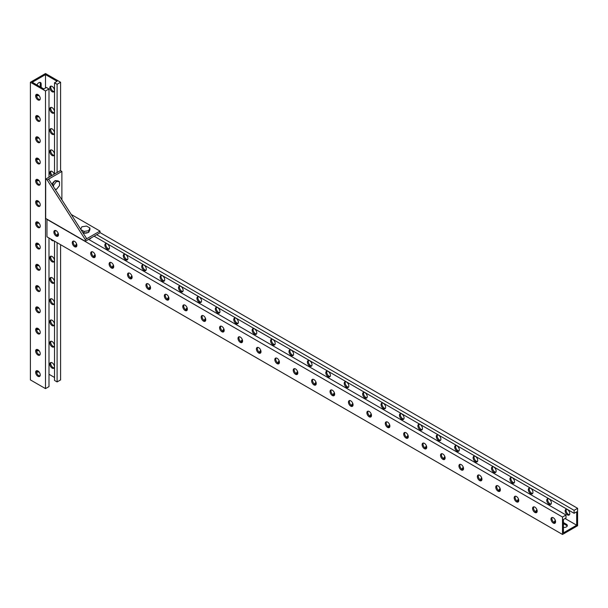 <?xml version="1.0" encoding="UTF-8"?>
<svg xmlns="http://www.w3.org/2000/svg" width="608" height="608" viewBox="0 0 608 608"><rect width="100%" height="100%" fill="white"/><g stroke="black" fill="none" stroke-linecap="round" stroke-linejoin="round"><path stroke-width="0.91" d="M57.099 242.668L57.099 381.923L60.595 379.901L60.595 244.682M60.595 82.255L45.501 73.538L30.4 82.255L45.501 90.972L48.997 88.958L46.421 87.468L43.844 88.958L32.239 82.255L45.501 74.602L57.099 81.297L54.522 82.787L57.099 84.276L60.595 82.255L60.595 170.704M57.099 84.276L57.099 172.505M54.15 346.621A3.253 1.877 60 0 1 53.048 346.309A3.253 1.877 60 0 1 51.026 341.217M54.15 325.364A3.253 1.877 60 0 1 53.048 325.052A3.253 1.877 60 0 1 51.026 319.952M54.15 304.099A3.253 1.877 60 0 1 53.048 303.787A3.253 1.877 60 0 1 51.026 298.695M54.15 282.842A3.253 1.877 60 0 1 53.048 282.53A3.253 1.877 60 0 1 51.026 277.43M54.15 261.584A3.253 1.877 60 0 1 53.048 261.273A3.253 1.877 60 0 1 51.026 256.173M52.068 175.408A3.253 1.877 60 0 1 51.026 171.129M54.15 155.283A3.253 1.877 60 0 1 53.048 154.964A3.253 1.877 60 0 1 51.026 149.872M54.15 134.018A3.253 1.877 60 0 1 53.048 133.707A3.253 1.877 60 0 1 51.026 128.615M54.15 112.761A3.253 1.877 60 0 1 53.048 112.45A3.253 1.877 60 0 1 51.026 107.35M54.15 91.496A3.253 1.877 60 0 1 53.048 91.185A3.253 1.877 60 0 1 51.026 86.093M54.15 367.886A3.253 1.877 60 0 1 53.048 367.574A3.253 1.877 60 0 1 51.026 362.474M38.198 349.874A3.253 1.877 -60 0 1 36.845 350.345M38.198 328.609A3.253 1.877 -60 0 1 36.845 329.08M38.198 307.352A3.253 1.877 -60 0 1 36.845 307.823M38.198 286.087A3.253 1.877 -60 0 1 36.845 286.558M38.198 264.83A3.253 1.877 -60 0 1 36.845 265.301M38.198 243.572A3.253 1.877 -60 0 1 36.845 244.044M38.198 222.308A3.253 1.877 -60 0 1 36.845 222.779M38.198 201.05A3.253 1.877 -60 0 1 36.845 201.522M38.198 179.786A3.253 1.877 -60 0 1 36.845 180.257M38.198 158.528A3.253 1.877 -60 0 1 36.845 159M38.198 137.271A3.253 1.877 -60 0 1 36.845 137.742M38.198 116.006A3.253 1.877 -60 0 1 36.845 116.478M38.198 94.749A3.253 1.877 -60 0 1 36.845 95.22M39.968 82.369A3.253 1.877 -60 0 1 40.25 83.478L40.25 86.883M38.198 371.131A3.253 1.877 -60 0 1 36.845 371.602M30.4 82.255L30.4 379.901L45.501 388.618L48.997 386.597L48.997 237.986M37.947 355.026A3.253 1.877 -120 0 0 39.573 355.186A3.253 1.877 -120 0 0 39.573 351.432A3.253 1.877 -120 0 0 36.32 349.547A3.253 1.877 -120 0 0 35.819 352.161A3.253 1.877 -120 0 0 37.947 355.026M37.947 333.769A3.253 1.877 -120 0 0 39.573 333.929A3.253 1.877 -120 0 0 39.573 330.167A3.253 1.877 -120 0 0 36.32 328.29A3.253 1.877 -120 0 0 35.819 330.896A3.253 1.877 -120 0 0 37.947 333.769M37.947 312.504A3.253 1.877 -120 0 0 39.573 312.664A3.253 1.877 -120 0 0 39.573 308.91A3.253 1.877 -120 0 0 36.32 307.032A3.253 1.877 -120 0 0 35.819 309.639A3.253 1.877 -120 0 0 37.947 312.504M37.947 291.247A3.253 1.877 -120 0 0 39.573 291.407A3.253 1.877 -120 0 0 39.573 287.652A3.253 1.877 -120 0 0 36.32 285.768A3.253 1.877 -120 0 0 35.819 288.374A3.253 1.877 -120 0 0 37.947 291.247M37.947 269.982A3.253 1.877 -120 0 0 39.573 270.15A3.253 1.877 -120 0 0 39.573 266.388A3.253 1.877 -120 0 0 36.32 264.51A3.253 1.877 -120 0 0 35.819 267.117A3.253 1.877 -120 0 0 37.947 269.982M37.947 248.725A3.253 1.877 -120 0 0 39.573 248.885A3.253 1.877 -120 0 0 39.573 245.13A3.253 1.877 -120 0 0 36.32 243.246A3.253 1.877 -120 0 0 35.819 245.86A3.253 1.877 -120 0 0 37.947 248.725M37.947 227.468A3.253 1.877 -120 0 0 39.573 227.628A3.253 1.877 -120 0 0 39.573 223.866A3.253 1.877 -120 0 0 36.32 221.988A3.253 1.877 -120 0 0 35.819 224.595A3.253 1.877 -120 0 0 37.947 227.468M37.947 206.203A3.253 1.877 -120 0 0 39.573 206.363A3.253 1.877 -120 0 0 39.573 202.608A3.253 1.877 -120 0 0 36.32 200.731A3.253 1.877 -120 0 0 35.819 203.338A3.253 1.877 -120 0 0 37.947 206.203M37.947 184.946A3.253 1.877 -120 0 0 39.573 185.106A3.253 1.877 -120 0 0 39.573 181.351A3.253 1.877 -120 0 0 36.32 179.466A3.253 1.877 -120 0 0 35.819 182.073A3.253 1.877 -120 0 0 37.947 184.946M37.947 163.681A3.253 1.877 -120 0 0 39.573 163.848A3.253 1.877 -120 0 0 39.573 160.086A3.253 1.877 -120 0 0 36.32 158.209A3.253 1.877 -120 0 0 35.819 160.816A3.253 1.877 -120 0 0 37.947 163.681M37.947 142.424A3.253 1.877 -120 0 0 39.573 142.584A3.253 1.877 -120 0 0 39.573 138.829A3.253 1.877 -120 0 0 36.32 136.944A3.253 1.877 -120 0 0 35.819 139.559A3.253 1.877 -120 0 0 37.947 142.424M37.947 121.167A3.253 1.877 -120 0 0 39.573 121.326A3.253 1.877 -120 0 0 39.573 117.564A3.253 1.877 -120 0 0 36.32 115.687A3.253 1.877 -120 0 0 35.819 118.294A3.253 1.877 -120 0 0 37.947 121.167M37.947 99.902A3.253 1.877 -120 0 0 39.573 100.062A3.253 1.877 -120 0 0 39.573 96.307A3.253 1.877 -120 0 0 36.32 94.43A3.253 1.877 -120 0 0 35.819 97.037A3.253 1.877 -120 0 0 37.947 99.902M37.947 376.284A3.253 1.877 -120 0 0 39.573 376.451A3.253 1.877 -120 0 0 39.573 372.689A3.253 1.877 -120 0 0 36.32 370.812A3.253 1.877 -120 0 0 35.819 373.418A3.253 1.877 -120 0 0 37.947 376.284M45.501 90.972L45.501 388.618M48.997 88.958L48.997 177.186M36.845 349.402A3.253 1.877 -120 0 0 38.866 354.494A3.253 1.877 -120 0 0 39.968 354.806M36.845 328.138A3.253 1.877 -120 0 0 38.866 333.237A3.253 1.877 -120 0 0 39.968 333.549M36.845 306.88A3.253 1.877 -120 0 0 38.866 311.972A3.253 1.877 -120 0 0 39.968 312.284M36.845 285.616A3.253 1.877 -120 0 0 38.866 290.715A3.253 1.877 -120 0 0 39.968 291.027M36.845 264.358A3.253 1.877 -120 0 0 38.866 269.45A3.253 1.877 -120 0 0 39.968 269.77M36.845 243.101A3.253 1.877 -120 0 0 38.866 248.193A3.253 1.877 -120 0 0 39.968 248.505M36.845 221.836A3.253 1.877 -120 0 0 38.866 226.936A3.253 1.877 -120 0 0 39.968 227.248M36.845 200.579A3.253 1.877 -120 0 0 38.866 205.671A3.253 1.877 -120 0 0 39.968 205.983M36.845 179.314A3.253 1.877 -120 0 0 38.866 184.414A3.253 1.877 -120 0 0 39.968 184.726M36.845 158.057A3.253 1.877 -120 0 0 38.866 163.149A3.253 1.877 -120 0 0 39.968 163.468M36.845 136.8A3.253 1.877 -120 0 0 38.866 141.892A3.253 1.877 -120 0 0 39.968 142.204M36.845 115.535A3.253 1.877 -120 0 0 38.866 120.635A3.253 1.877 -120 0 0 39.968 120.946M36.845 94.278A3.253 1.877 -120 0 0 38.866 99.37A3.253 1.877 -120 0 0 39.968 99.682M36.845 370.66A3.253 1.877 -120 0 0 38.866 375.759A3.253 1.877 -120 0 0 39.968 376.071M36.647 349.874A3.253 1.877 120 0 0 37.24 350.725A3.253 1.877 120 0 0 38.927 350.527M36.647 328.609A3.253 1.877 120 0 0 37.24 329.46A3.253 1.877 120 0 0 38.927 329.27M36.647 307.352A3.253 1.877 120 0 0 37.24 308.203A3.253 1.877 120 0 0 38.927 308.005M36.647 286.087A3.253 1.877 120 0 0 37.24 286.946A3.253 1.877 120 0 0 38.927 286.748M36.647 264.83A3.253 1.877 120 0 0 37.24 265.681A3.253 1.877 120 0 0 38.927 265.491M36.647 243.572A3.253 1.877 120 0 0 37.24 244.424A3.253 1.877 120 0 0 38.927 244.226M36.647 222.308A3.253 1.877 120 0 0 37.24 223.159A3.253 1.877 120 0 0 38.927 222.969M36.647 201.05A3.253 1.877 120 0 0 37.24 201.902A3.253 1.877 120 0 0 38.927 201.704M36.647 179.786A3.253 1.877 120 0 0 37.24 180.644A3.253 1.877 120 0 0 38.927 180.447M36.647 158.528A3.253 1.877 120 0 0 37.24 159.38A3.253 1.877 120 0 0 38.927 159.182M36.647 137.271A3.253 1.877 120 0 0 37.24 138.122A3.253 1.877 120 0 0 38.927 137.925M36.647 116.006A3.253 1.877 120 0 0 37.24 116.858A3.253 1.877 120 0 0 38.927 116.668M41.169 87.415L41.169 84.01A3.253 1.877 120 0 0 40.5 82.521A3.253 1.877 120 0 0 36.951 84.976M36.647 94.749A3.253 1.877 120 0 0 37.24 95.6A3.253 1.877 120 0 0 38.927 95.403M36.647 371.131A3.253 1.877 120 0 0 37.24 371.982A3.253 1.877 120 0 0 38.927 371.792M39.163 375.904L40.234 375.288M45.501 74.602L45.501 88M49.826 342.859A3.253 1.877 60 0 1 50.502 341.362A3.253 1.877 60 0 1 53.755 343.246A3.253 1.877 60 0 1 53.755 347.001A3.253 1.877 60 0 1 52.128 346.841A3.253 1.877 60 0 1 49.826 342.859M49.826 321.594A3.253 1.877 60 0 1 50.502 320.104A3.253 1.877 60 0 1 53.755 321.982A3.253 1.877 60 0 1 53.755 325.744A3.253 1.877 60 0 1 52.128 325.584A3.253 1.877 60 0 1 49.826 321.594M49.826 300.337A3.253 1.877 60 0 1 50.502 298.847A3.253 1.877 60 0 1 53.755 300.724A3.253 1.877 60 0 1 53.755 304.479A3.253 1.877 60 0 1 52.128 304.319A3.253 1.877 60 0 1 49.826 300.337M49.826 279.072A3.253 1.877 60 0 1 50.502 277.582A3.253 1.877 60 0 1 53.755 279.467A3.253 1.877 60 0 1 53.755 283.222A3.253 1.877 60 0 1 52.128 283.062A3.253 1.877 60 0 1 49.826 279.072M49.826 257.815A3.253 1.877 60 0 1 50.502 256.325A3.253 1.877 60 0 1 53.755 258.202A3.253 1.877 60 0 1 53.755 261.964A3.253 1.877 60 0 1 52.128 261.797A3.253 1.877 60 0 1 49.826 257.815M53.724 240.715A3.253 1.877 60 0 1 52.128 240.54A3.253 1.877 60 0 1 50.525 238.876M51.148 175.94A3.253 1.877 60 0 1 49.826 172.771A3.253 1.877 60 0 1 50.502 171.281A3.253 1.877 60 0 1 54.211 174.177M49.826 151.514A3.253 1.877 60 0 1 50.502 150.024A3.253 1.877 60 0 1 53.755 151.901A3.253 1.877 60 0 1 53.755 155.663A3.253 1.877 60 0 1 52.128 155.496A3.253 1.877 60 0 1 49.826 151.514M49.826 130.256A3.253 1.877 60 0 1 50.502 128.759A3.253 1.877 60 0 1 53.755 130.644A3.253 1.877 60 0 1 53.755 134.398A3.253 1.877 60 0 1 52.128 134.239A3.253 1.877 60 0 1 49.826 130.256M49.826 108.992A3.253 1.877 60 0 1 50.502 107.502A3.253 1.877 60 0 1 53.755 109.379A3.253 1.877 60 0 1 53.755 113.141A3.253 1.877 60 0 1 52.128 112.982A3.253 1.877 60 0 1 49.826 108.992M49.826 87.734A3.253 1.877 60 0 1 50.502 86.245A3.253 1.877 60 0 1 53.755 88.122A3.253 1.877 60 0 1 53.755 91.876A3.253 1.877 60 0 1 52.128 91.717A3.253 1.877 60 0 1 49.826 87.734M49.826 364.116A3.253 1.877 60 0 1 50.502 362.626A3.253 1.877 60 0 1 53.755 364.504A3.253 1.877 60 0 1 53.755 368.266A3.253 1.877 60 0 1 52.128 368.098A3.253 1.877 60 0 1 49.826 364.116M48.997 374.27L54.522 377.454M54.522 82.787L54.522 173.994M54.522 241.178L54.522 380.433L57.099 381.923M574.104 510.332L577.6 508.311L577.6 525.745L562.499 534.462L562.499 517.028L566.002 515.006L566.002 517.986L563.426 519.468L563.426 532.866L576.68 525.213L576.68 511.814L574.104 513.304L574.104 510.332L96.68 234.696M99.993 232.568L577.6 508.311M551.084 504.047A3.253 1.877 60 0 1 548.355 502.018A3.253 1.877 60 0 1 547.96 498.644M532.669 493.422A3.253 1.877 60 0 1 529.94 491.393A3.253 1.877 60 0 1 529.553 488.011M514.262 482.79A3.253 1.877 60 0 1 511.533 480.761A3.253 1.877 60 0 1 511.138 477.386M495.847 472.158A3.253 1.877 60 0 1 493.118 470.128A3.253 1.877 60 0 1 492.723 466.754M477.432 461.533A3.253 1.877 60 0 1 474.711 459.504A3.253 1.877 60 0 1 474.316 456.122M459.025 450.9A3.253 1.877 60 0 1 456.296 448.871A3.253 1.877 60 0 1 455.901 445.489M440.61 440.268A3.253 1.877 60 0 1 437.882 438.239A3.253 1.877 60 0 1 437.486 434.864M422.203 429.643A3.253 1.877 60 0 1 419.474 427.614A3.253 1.877 60 0 1 419.079 424.232M403.788 419.011A3.253 1.877 60 0 1 401.06 416.982A3.253 1.877 60 0 1 400.664 413.6M385.373 408.378A3.253 1.877 60 0 1 382.645 406.349A3.253 1.877 60 0 1 382.257 402.975M366.966 397.754A3.253 1.877 60 0 1 364.238 395.717A3.253 1.877 60 0 1 363.842 392.342M348.551 387.121A3.253 1.877 60 0 1 345.823 385.092A3.253 1.877 60 0 1 345.428 381.71M330.144 376.489A3.253 1.877 60 0 1 327.416 374.46A3.253 1.877 60 0 1 327.02 371.085M311.729 365.864A3.253 1.877 60 0 1 309.001 363.827A3.253 1.877 60 0 1 308.606 360.453M293.314 355.232A3.253 1.877 60 0 1 290.586 353.202A3.253 1.877 60 0 1 290.198 349.82M274.907 344.599A3.253 1.877 60 0 1 272.179 342.57A3.253 1.877 60 0 1 271.784 339.196M256.492 333.967A3.253 1.877 60 0 1 253.764 331.938A3.253 1.877 60 0 1 253.369 328.563M238.085 323.342A3.253 1.877 60 0 1 235.357 321.313A3.253 1.877 60 0 1 234.962 317.931M219.67 312.71A3.253 1.877 60 0 1 216.942 310.68A3.253 1.877 60 0 1 216.547 307.306M201.256 302.077A3.253 1.877 60 0 1 198.527 300.048A3.253 1.877 60 0 1 198.14 296.674M182.848 291.452A3.253 1.877 60 0 1 180.12 289.423A3.253 1.877 60 0 1 179.725 286.041M164.434 280.82A3.253 1.877 60 0 1 161.705 278.791A3.253 1.877 60 0 1 161.31 275.416M146.019 270.188A3.253 1.877 60 0 1 143.298 268.158A3.253 1.877 60 0 1 142.903 264.784M127.612 259.563A3.253 1.877 60 0 1 124.883 257.534A3.253 1.877 60 0 1 124.488 254.152M109.197 248.93A3.253 1.877 60 0 1 106.468 246.901A3.253 1.877 60 0 1 106.073 243.527M569.498 514.68A3.253 1.877 60 0 1 566.77 512.65A3.253 1.877 60 0 1 566.375 509.276M536.089 511.761A3.253 1.877 180 0 1 537.176 510.834M517.674 501.136A3.253 1.877 180 0 1 518.761 500.202M499.267 490.504A3.253 1.877 180 0 1 500.346 489.569M480.852 479.872A3.253 1.877 180 0 1 481.939 478.944M462.445 469.247A3.253 1.877 180 0 1 463.524 468.312M444.03 458.614A3.253 1.877 180 0 1 445.117 457.68M425.615 447.982A3.253 1.877 180 0 1 426.702 447.047M407.208 437.357A3.253 1.877 180 0 1 408.287 436.422M388.793 426.725A3.253 1.877 180 0 1 389.88 425.79M370.386 416.092A3.253 1.877 180 0 1 371.465 415.158M351.971 405.468A3.253 1.877 180 0 1 353.05 404.533M333.556 394.835A3.253 1.877 180 0 1 334.643 393.9M315.149 384.203A3.253 1.877 180 0 1 316.228 383.268M296.734 373.578A3.253 1.877 180 0 1 297.821 372.643M278.327 362.946A3.253 1.877 180 0 1 279.406 362.011M259.912 352.313A3.253 1.877 180 0 1 260.992 351.378M241.498 341.681A3.253 1.877 180 0 1 242.584 340.754M223.09 331.056A3.253 1.877 180 0 1 224.17 330.121M204.676 320.424A3.253 1.877 180 0 1 205.762 319.489M186.261 309.791A3.253 1.877 180 0 1 187.348 308.864M167.854 299.166A3.253 1.877 180 0 1 168.933 298.232M149.439 288.534A3.253 1.877 180 0 1 150.526 287.599M131.032 277.902A3.253 1.877 180 0 1 132.111 276.974M112.617 267.277A3.253 1.877 180 0 1 113.704 266.342M94.202 256.644A3.253 1.877 180 0 1 95.289 255.71M75.795 246.012A3.253 1.877 180 0 1 76.874 245.085M57.38 235.387A3.253 1.877 180 0 1 58.467 234.452M563.426 523.617L566.367 525.32A3.253 1.877 180 0 1 567.188 526.118M554.504 522.394A3.253 1.877 180 0 1 555.583 521.459M562.499 517.028L46.968 219.389L46.968 236.816L562.499 534.462M537.183 511.123A3.253 1.877 -120 0 0 535.762 507.847A3.253 1.877 -120 0 0 533.254 506.981A3.253 1.877 -120 0 0 533.254 510.735A3.253 1.877 -120 0 0 536.514 512.612A3.253 1.877 -120 0 0 537.183 511.123M518.776 500.498A3.253 1.877 -120 0 0 517.355 497.222A3.253 1.877 -120 0 0 514.847 496.348A3.253 1.877 -120 0 0 514.847 500.11A3.253 1.877 -120 0 0 518.1 501.988A3.253 1.877 -120 0 0 518.776 500.498M500.361 489.866A3.253 1.877 -120 0 0 498.94 486.59A3.253 1.877 -120 0 0 496.432 485.716A3.253 1.877 -120 0 0 496.432 489.478A3.253 1.877 -120 0 0 499.685 491.355A3.253 1.877 -120 0 0 500.361 489.866M481.954 479.233A3.253 1.877 -120 0 0 480.533 475.958A3.253 1.877 -120 0 0 478.025 475.091A3.253 1.877 -120 0 0 478.025 478.846A3.253 1.877 -120 0 0 481.278 480.723A3.253 1.877 -120 0 0 481.954 479.233M463.539 468.608A3.253 1.877 -120 0 0 462.118 465.333A3.253 1.877 -120 0 0 459.61 464.459A3.253 1.877 -120 0 0 459.61 468.213A3.253 1.877 -120 0 0 462.863 470.098A3.253 1.877 -120 0 0 463.539 468.608M445.124 457.976A3.253 1.877 -120 0 0 443.703 454.7A3.253 1.877 -120 0 0 441.195 453.826A3.253 1.877 -120 0 0 441.195 457.588A3.253 1.877 -120 0 0 444.456 459.466A3.253 1.877 -120 0 0 445.124 457.976M426.717 447.344A3.253 1.877 -120 0 0 425.296 444.068A3.253 1.877 -120 0 0 422.788 443.202A3.253 1.877 -120 0 0 422.788 446.956A3.253 1.877 -120 0 0 426.041 448.833A3.253 1.877 -120 0 0 426.717 447.344M408.302 436.719A3.253 1.877 -120 0 0 406.881 433.443A3.253 1.877 -120 0 0 404.373 432.569A3.253 1.877 -120 0 0 404.373 436.324A3.253 1.877 -120 0 0 407.626 438.208A3.253 1.877 -120 0 0 408.302 436.719M389.888 426.086A3.253 1.877 -120 0 0 388.474 422.811A3.253 1.877 -120 0 0 385.966 421.937A3.253 1.877 -120 0 0 385.966 425.699A3.253 1.877 -120 0 0 389.219 427.576A3.253 1.877 -120 0 0 389.888 426.086M371.48 415.454A3.253 1.877 -120 0 0 370.059 412.178A3.253 1.877 -120 0 0 367.551 411.312A3.253 1.877 -120 0 0 367.551 415.066A3.253 1.877 -120 0 0 370.804 416.944A3.253 1.877 -120 0 0 371.48 415.454M353.066 404.829A3.253 1.877 -120 0 0 351.644 401.554A3.253 1.877 -120 0 0 349.136 400.68A3.253 1.877 -120 0 0 349.136 404.434A3.253 1.877 -120 0 0 352.397 406.319A3.253 1.877 -120 0 0 353.066 404.829M334.658 394.197A3.253 1.877 -120 0 0 333.237 390.921A3.253 1.877 -120 0 0 330.729 390.047A3.253 1.877 -120 0 0 330.729 393.809A3.253 1.877 -120 0 0 333.982 395.686A3.253 1.877 -120 0 0 334.658 394.197M316.244 383.564A3.253 1.877 -120 0 0 314.822 380.289A3.253 1.877 -120 0 0 312.314 379.422A3.253 1.877 -120 0 0 312.314 383.177A3.253 1.877 -120 0 0 315.567 385.054A3.253 1.877 -120 0 0 316.244 383.564M297.829 372.94A3.253 1.877 -120 0 0 296.408 369.664A3.253 1.877 -120 0 0 293.9 368.79A3.253 1.877 -120 0 0 293.9 372.544A3.253 1.877 -120 0 0 297.16 374.429A3.253 1.877 -120 0 0 297.829 372.94M279.422 362.307A3.253 1.877 -120 0 0 278 359.032A3.253 1.877 -120 0 0 275.492 358.158A3.253 1.877 -120 0 0 275.492 361.92A3.253 1.877 -120 0 0 278.745 363.797A3.253 1.877 -120 0 0 279.422 362.307M261.007 351.675A3.253 1.877 -120 0 0 259.586 348.399A3.253 1.877 -120 0 0 257.078 347.525A3.253 1.877 -120 0 0 257.078 351.287A3.253 1.877 -120 0 0 260.338 353.164A3.253 1.877 -120 0 0 261.007 351.675M242.6 341.05A3.253 1.877 -120 0 0 241.178 337.774A3.253 1.877 -120 0 0 238.67 336.9A3.253 1.877 -120 0 0 238.67 340.655A3.253 1.877 -120 0 0 241.923 342.54A3.253 1.877 -120 0 0 242.6 341.05M224.185 330.418A3.253 1.877 -120 0 0 222.764 327.142A3.253 1.877 -120 0 0 220.256 326.268A3.253 1.877 -120 0 0 220.256 330.03A3.253 1.877 -120 0 0 223.508 331.907A3.253 1.877 -120 0 0 224.185 330.418M205.77 319.785A3.253 1.877 -120 0 0 204.349 316.51A3.253 1.877 -120 0 0 201.841 315.636A3.253 1.877 -120 0 0 201.841 319.398A3.253 1.877 -120 0 0 205.101 321.275A3.253 1.877 -120 0 0 205.77 319.785M187.363 309.153A3.253 1.877 -120 0 0 185.942 305.877A3.253 1.877 -120 0 0 183.434 305.011A3.253 1.877 -120 0 0 183.434 308.765A3.253 1.877 -120 0 0 186.686 310.65A3.253 1.877 -120 0 0 187.363 309.153M168.948 298.528A3.253 1.877 -120 0 0 167.527 295.252A3.253 1.877 -120 0 0 165.019 294.378A3.253 1.877 -120 0 0 165.019 298.14A3.253 1.877 -120 0 0 168.272 300.018A3.253 1.877 -120 0 0 168.948 298.528M150.541 287.896A3.253 1.877 -120 0 0 149.12 284.62A3.253 1.877 -120 0 0 146.612 283.746A3.253 1.877 -120 0 0 146.612 287.508A3.253 1.877 -120 0 0 149.864 289.385A3.253 1.877 -120 0 0 150.541 287.896M132.126 277.263A3.253 1.877 -120 0 0 130.705 273.988A3.253 1.877 -120 0 0 128.197 273.121A3.253 1.877 -120 0 0 128.197 276.876A3.253 1.877 -120 0 0 131.45 278.753A3.253 1.877 -120 0 0 132.126 277.263M113.711 266.638A3.253 1.877 -120 0 0 112.29 263.363A3.253 1.877 -120 0 0 109.782 262.489A3.253 1.877 -120 0 0 109.782 266.251A3.253 1.877 -120 0 0 113.042 268.128A3.253 1.877 -120 0 0 113.711 266.638M95.304 256.006A3.253 1.877 -120 0 0 93.883 252.73A3.253 1.877 -120 0 0 91.375 251.856A3.253 1.877 -120 0 0 91.375 255.618A3.253 1.877 -120 0 0 94.628 257.496A3.253 1.877 -120 0 0 95.304 256.006M76.889 245.374A3.253 1.877 -120 0 0 75.468 242.098A3.253 1.877 -120 0 0 72.96 241.232A3.253 1.877 -120 0 0 72.96 244.986A3.253 1.877 -120 0 0 76.213 246.863A3.253 1.877 -120 0 0 76.889 245.374M58.474 234.749A3.253 1.877 -120 0 0 57.061 231.473A3.253 1.877 -120 0 0 54.553 230.599A3.253 1.877 -120 0 0 54.553 234.361A3.253 1.877 -120 0 0 57.806 236.238A3.253 1.877 -120 0 0 58.474 234.749M555.598 521.755A3.253 1.877 -120 0 0 554.177 518.48A3.253 1.877 -120 0 0 551.669 517.606A3.253 1.877 -120 0 0 551.669 521.368A3.253 1.877 -120 0 0 554.922 523.245A3.253 1.877 -120 0 0 555.598 521.755M93.738 236.39L88.578 239.37L566.002 515.006M533.786 506.829A3.253 1.877 -120 0 0 534.181 510.203A3.253 1.877 -120 0 0 536.902 512.232M515.371 496.196A3.253 1.877 -120 0 0 515.766 499.578A3.253 1.877 -120 0 0 518.495 501.608M496.964 485.572A3.253 1.877 -120 0 0 497.352 488.946A3.253 1.877 -120 0 0 500.08 490.975M478.549 474.939A3.253 1.877 -120 0 0 478.944 478.314A3.253 1.877 -120 0 0 481.673 480.343M460.134 464.307A3.253 1.877 -120 0 0 460.53 467.689A3.253 1.877 -120 0 0 463.258 469.718M441.727 453.674A3.253 1.877 -120 0 0 442.115 457.056A3.253 1.877 -120 0 0 444.843 459.086M423.312 443.05A3.253 1.877 -120 0 0 423.708 446.424A3.253 1.877 -120 0 0 426.436 448.453M404.898 432.417A3.253 1.877 -120 0 0 405.293 435.799A3.253 1.877 -120 0 0 408.021 437.828M386.49 421.785A3.253 1.877 -120 0 0 386.886 425.167A3.253 1.877 -120 0 0 389.614 427.196M368.076 411.16A3.253 1.877 -120 0 0 368.471 414.534A3.253 1.877 -120 0 0 371.199 416.564M349.668 400.528A3.253 1.877 -120 0 0 350.056 403.902A3.253 1.877 -120 0 0 352.784 405.939M331.254 389.895A3.253 1.877 -120 0 0 331.649 393.277A3.253 1.877 -120 0 0 334.377 395.306M312.839 379.27A3.253 1.877 -120 0 0 313.234 382.645A3.253 1.877 -120 0 0 315.962 384.674M294.432 368.638A3.253 1.877 -120 0 0 294.827 372.012A3.253 1.877 -120 0 0 297.555 374.049M276.017 358.006A3.253 1.877 -120 0 0 276.412 361.388A3.253 1.877 -120 0 0 279.14 363.417M257.61 347.381A3.253 1.877 -120 0 0 257.997 350.755A3.253 1.877 -120 0 0 260.726 352.784M239.195 336.748A3.253 1.877 -120 0 0 239.59 340.123A3.253 1.877 -120 0 0 242.318 342.152M220.78 326.116A3.253 1.877 -120 0 0 221.175 329.498A3.253 1.877 -120 0 0 223.904 331.527M202.373 315.491A3.253 1.877 -120 0 0 202.768 318.866A3.253 1.877 -120 0 0 205.489 320.895M183.958 304.859A3.253 1.877 -120 0 0 184.353 308.233A3.253 1.877 -120 0 0 187.082 310.262M165.551 294.226A3.253 1.877 -120 0 0 165.938 297.608A3.253 1.877 -120 0 0 168.667 299.638M147.136 283.602A3.253 1.877 -120 0 0 147.531 286.976A3.253 1.877 -120 0 0 150.26 289.005M128.721 272.969A3.253 1.877 -120 0 0 129.116 276.344A3.253 1.877 -120 0 0 131.845 278.373M110.314 262.337A3.253 1.877 -120 0 0 110.702 265.719A3.253 1.877 -120 0 0 113.43 267.748M91.899 251.712A3.253 1.877 -120 0 0 92.294 255.086A3.253 1.877 -120 0 0 95.023 257.116M73.484 241.08A3.253 1.877 -120 0 0 73.88 244.454A3.253 1.877 -120 0 0 76.608 246.483M55.077 230.447A3.253 1.877 -120 0 0 55.472 233.829A3.253 1.877 -120 0 0 58.201 235.858M552.193 517.461A3.253 1.877 -120 0 0 552.588 520.836A3.253 1.877 -120 0 0 555.317 522.865M536.97 509.869A3.253 1.877 0 0 0 535.96 511.229A3.253 1.877 0 0 0 536.393 512.179M518.556 499.244A3.253 1.877 0 0 0 517.545 500.604A3.253 1.877 0 0 0 517.986 501.547M500.141 488.612A3.253 1.877 0 0 0 499.13 489.972A3.253 1.877 0 0 0 499.571 490.914M481.734 477.979A3.253 1.877 0 0 0 480.723 479.34A3.253 1.877 0 0 0 481.164 480.282M463.319 467.354A3.253 1.877 0 0 0 462.308 468.715A3.253 1.877 0 0 0 462.749 469.657M444.912 456.722A3.253 1.877 0 0 0 443.901 458.082A3.253 1.877 0 0 0 444.334 459.025M426.497 446.09A3.253 1.877 0 0 0 425.486 447.45A3.253 1.877 0 0 0 425.927 448.392M408.082 435.465A3.253 1.877 0 0 0 407.071 436.825A3.253 1.877 0 0 0 407.512 437.768M389.675 424.832A3.253 1.877 0 0 0 388.664 426.193A3.253 1.877 0 0 0 389.105 427.135M371.26 414.2A3.253 1.877 0 0 0 370.249 415.56A3.253 1.877 0 0 0 370.69 416.503M352.853 403.568A3.253 1.877 0 0 0 351.834 404.936A3.253 1.877 0 0 0 352.275 405.878M334.438 392.943A3.253 1.877 0 0 0 333.427 394.303A3.253 1.877 0 0 0 333.868 395.246M316.023 382.31A3.253 1.877 0 0 0 315.012 383.671A3.253 1.877 0 0 0 315.453 384.613M297.616 371.678A3.253 1.877 0 0 0 296.605 373.046A3.253 1.877 0 0 0 297.038 373.988M279.201 361.053A3.253 1.877 0 0 0 278.19 362.414A3.253 1.877 0 0 0 278.631 363.356M260.794 350.421A3.253 1.877 0 0 0 259.776 351.781A3.253 1.877 0 0 0 260.216 352.724M242.379 339.788A3.253 1.877 0 0 0 241.368 341.156A3.253 1.877 0 0 0 241.809 342.099M223.964 329.164A3.253 1.877 0 0 0 222.954 330.524A3.253 1.877 0 0 0 223.394 331.466M205.557 318.531A3.253 1.877 0 0 0 204.546 319.892A3.253 1.877 0 0 0 204.98 320.834M187.142 307.899A3.253 1.877 0 0 0 186.132 309.259A3.253 1.877 0 0 0 186.572 310.209M168.728 297.274A3.253 1.877 0 0 0 167.717 298.634A3.253 1.877 0 0 0 168.158 299.577M150.32 286.642A3.253 1.877 0 0 0 149.31 288.002A3.253 1.877 0 0 0 149.75 288.944M131.906 276.009A3.253 1.877 0 0 0 130.895 277.37A3.253 1.877 0 0 0 131.336 278.32M113.498 265.384A3.253 1.877 0 0 0 112.488 266.745A3.253 1.877 0 0 0 112.921 267.687M95.084 254.752A3.253 1.877 0 0 0 94.073 256.112A3.253 1.877 0 0 0 94.514 257.055M76.669 244.12A3.253 1.877 0 0 0 75.658 245.48A3.253 1.877 0 0 0 76.099 246.422M58.262 233.495A3.253 1.877 0 0 0 57.251 234.855A3.253 1.877 0 0 0 57.692 235.798M563.426 527.425A3.253 1.877 0 0 0 567.325 525.586A3.253 1.877 0 0 0 566.367 524.256L563.426 522.553M555.378 520.501A3.253 1.877 0 0 0 554.367 521.862A3.253 1.877 0 0 0 554.808 522.804M565.083 518.518L576.68 525.213M54.811 231.23L55.883 230.614M549.062 504.268A3.253 1.877 60 0 1 546.934 501.402A3.253 1.877 60 0 1 547.436 498.796A3.253 1.877 60 0 1 549.944 499.662A3.253 1.877 60 0 1 551.365 502.938A3.253 1.877 60 0 1 550.688 504.427A3.253 1.877 60 0 1 549.062 504.268M530.647 493.643A3.253 1.877 60 0 1 528.527 490.77A3.253 1.877 60 0 1 529.021 488.163A3.253 1.877 60 0 1 531.529 489.037A3.253 1.877 60 0 1 532.95 492.313A3.253 1.877 60 0 1 532.274 493.802A3.253 1.877 60 0 1 530.647 493.643M512.24 483.01A3.253 1.877 60 0 1 510.112 480.145A3.253 1.877 60 0 1 510.614 477.531A3.253 1.877 60 0 1 513.122 478.405A3.253 1.877 60 0 1 514.543 481.68A3.253 1.877 60 0 1 513.866 483.17A3.253 1.877 60 0 1 512.24 483.01M493.825 472.378A3.253 1.877 60 0 1 491.697 469.513A3.253 1.877 60 0 1 492.199 466.906A3.253 1.877 60 0 1 494.707 467.772A3.253 1.877 60 0 1 496.128 471.048A3.253 1.877 60 0 1 495.452 472.538A3.253 1.877 60 0 1 493.825 472.378M475.418 461.753A3.253 1.877 60 0 1 473.29 458.88A3.253 1.877 60 0 1 473.784 456.274A3.253 1.877 60 0 1 476.292 457.148A3.253 1.877 60 0 1 477.713 460.423A3.253 1.877 60 0 1 477.044 461.913A3.253 1.877 60 0 1 475.418 461.753M457.003 451.121A3.253 1.877 60 0 1 454.875 448.248A3.253 1.877 60 0 1 455.377 445.641A3.253 1.877 60 0 1 457.885 446.515A3.253 1.877 60 0 1 459.306 449.791A3.253 1.877 60 0 1 458.63 451.28A3.253 1.877 60 0 1 457.003 451.121M438.588 440.488A3.253 1.877 60 0 1 436.468 437.623A3.253 1.877 60 0 1 436.962 435.016A3.253 1.877 60 0 1 439.47 435.883A3.253 1.877 60 0 1 440.891 439.158A3.253 1.877 60 0 1 440.215 440.648A3.253 1.877 60 0 1 438.588 440.488M420.181 429.864A3.253 1.877 60 0 1 418.053 426.991A3.253 1.877 60 0 1 418.555 424.384A3.253 1.877 60 0 1 421.063 425.258A3.253 1.877 60 0 1 422.484 428.534A3.253 1.877 60 0 1 421.808 430.023A3.253 1.877 60 0 1 420.181 429.864M401.766 419.231A3.253 1.877 60 0 1 399.638 416.358A3.253 1.877 60 0 1 400.14 413.752A3.253 1.877 60 0 1 402.648 414.626A3.253 1.877 60 0 1 404.069 417.901A3.253 1.877 60 0 1 403.393 419.391A3.253 1.877 60 0 1 401.766 419.231M383.352 408.599A3.253 1.877 60 0 1 381.231 405.734A3.253 1.877 60 0 1 381.725 403.127A3.253 1.877 60 0 1 384.233 403.993A3.253 1.877 60 0 1 385.654 407.269A3.253 1.877 60 0 1 384.986 408.758A3.253 1.877 60 0 1 383.352 408.599M364.944 397.966A3.253 1.877 60 0 1 362.816 395.101A3.253 1.877 60 0 1 363.318 392.494A3.253 1.877 60 0 1 365.826 393.368A3.253 1.877 60 0 1 367.247 396.644A3.253 1.877 60 0 1 366.571 398.134A3.253 1.877 60 0 1 364.944 397.966M346.53 387.342A3.253 1.877 60 0 1 344.402 384.469A3.253 1.877 60 0 1 344.903 381.862A3.253 1.877 60 0 1 347.411 382.736A3.253 1.877 60 0 1 348.832 386.012A3.253 1.877 60 0 1 348.156 387.501A3.253 1.877 60 0 1 346.53 387.342M328.122 376.709A3.253 1.877 60 0 1 325.994 373.844A3.253 1.877 60 0 1 326.488 371.237A3.253 1.877 60 0 1 329.004 372.104A3.253 1.877 60 0 1 330.418 375.379A3.253 1.877 60 0 1 329.749 376.869A3.253 1.877 60 0 1 328.122 376.709M309.708 366.077A3.253 1.877 60 0 1 307.58 363.212A3.253 1.877 60 0 1 308.081 360.605A3.253 1.877 60 0 1 310.589 361.479A3.253 1.877 60 0 1 312.01 364.754A3.253 1.877 60 0 1 311.334 366.244A3.253 1.877 60 0 1 309.708 366.077M291.293 355.452A3.253 1.877 60 0 1 289.172 352.579A3.253 1.877 60 0 1 289.666 349.972A3.253 1.877 60 0 1 292.174 350.846A3.253 1.877 60 0 1 293.596 354.122A3.253 1.877 60 0 1 292.927 355.612A3.253 1.877 60 0 1 291.293 355.452M272.886 344.82A3.253 1.877 60 0 1 270.758 341.954A3.253 1.877 60 0 1 271.259 339.348A3.253 1.877 60 0 1 273.767 340.214A3.253 1.877 60 0 1 275.188 343.49A3.253 1.877 60 0 1 274.512 344.979A3.253 1.877 60 0 1 272.886 344.82M254.471 334.187A3.253 1.877 60 0 1 252.343 331.322A3.253 1.877 60 0 1 252.844 328.715A3.253 1.877 60 0 1 255.352 329.589A3.253 1.877 60 0 1 256.774 332.865A3.253 1.877 60 0 1 256.097 334.354A3.253 1.877 60 0 1 254.471 334.187M236.064 323.562A3.253 1.877 60 0 1 233.936 320.69A3.253 1.877 60 0 1 234.43 318.083A3.253 1.877 60 0 1 236.938 318.957A3.253 1.877 60 0 1 238.359 322.232A3.253 1.877 60 0 1 237.69 323.722A3.253 1.877 60 0 1 236.064 323.562M217.649 312.93A3.253 1.877 60 0 1 215.521 310.065A3.253 1.877 60 0 1 216.022 307.45A3.253 1.877 60 0 1 218.53 308.324A3.253 1.877 60 0 1 219.952 311.6A3.253 1.877 60 0 1 219.275 313.09A3.253 1.877 60 0 1 217.649 312.93M199.234 302.298A3.253 1.877 60 0 1 197.114 299.432A3.253 1.877 60 0 1 197.608 296.826A3.253 1.877 60 0 1 200.116 297.7A3.253 1.877 60 0 1 201.537 300.968A3.253 1.877 60 0 1 200.86 302.465A3.253 1.877 60 0 1 199.234 302.298M180.827 291.673A3.253 1.877 60 0 1 178.699 288.8A3.253 1.877 60 0 1 179.2 286.193A3.253 1.877 60 0 1 181.708 287.067A3.253 1.877 60 0 1 183.13 290.343A3.253 1.877 60 0 1 182.453 291.832A3.253 1.877 60 0 1 180.827 291.673M162.412 281.04A3.253 1.877 60 0 1 160.284 278.175A3.253 1.877 60 0 1 160.786 275.561A3.253 1.877 60 0 1 163.294 276.435A3.253 1.877 60 0 1 164.715 279.71A3.253 1.877 60 0 1 164.038 281.2A3.253 1.877 60 0 1 162.412 281.04M144.005 270.408A3.253 1.877 60 0 1 141.877 267.543A3.253 1.877 60 0 1 142.371 264.936A3.253 1.877 60 0 1 144.879 265.802A3.253 1.877 60 0 1 146.3 269.078A3.253 1.877 60 0 1 145.631 270.575A3.253 1.877 60 0 1 144.005 270.408M125.59 259.783A3.253 1.877 60 0 1 123.462 256.91A3.253 1.877 60 0 1 123.964 254.304A3.253 1.877 60 0 1 126.472 255.178A3.253 1.877 60 0 1 127.893 258.453A3.253 1.877 60 0 1 127.216 259.943A3.253 1.877 60 0 1 125.59 259.783M107.175 249.151A3.253 1.877 60 0 1 105.055 246.286A3.253 1.877 60 0 1 105.549 243.671A3.253 1.877 60 0 1 108.057 244.545A3.253 1.877 60 0 1 109.478 247.821A3.253 1.877 60 0 1 108.802 249.31A3.253 1.877 60 0 1 107.175 249.151M90.934 238.017A3.253 1.877 60 0 1 90.394 238.678A3.253 1.877 60 0 1 89.543 238.815M567.477 514.9A3.253 1.877 60 0 1 565.349 512.035A3.253 1.877 60 0 1 565.843 509.42A3.253 1.877 60 0 1 568.351 510.294A3.253 1.877 60 0 1 569.772 513.57A3.253 1.877 60 0 1 569.103 515.06A3.253 1.877 60 0 1 567.477 514.9M94.103 236.185L574.104 513.304M47.158 179.945L85.264 239.582L85.264 241.285L45.684 218.432L45.684 179.102L47.158 179.945L61.887 171.441L61.887 199.842M61.887 171.441L60.412 170.597L45.684 179.102M71.235 214.472L99.993 231.078L86.739 238.731L48.625 179.102M85.264 239.582L86.739 238.731M99.993 231.078L99.993 232.78L85.264 241.285M82.855 232.659A3.648 2.105 0 0 0 83.828 233.016M84.216 233.092A3.648 2.105 0 0 0 87.924 232.522M80.925 229.634L84.026 231.42L88.669 230.706L89.916 228.023L86.511 226.054L81.867 226.776L80.704 229.284M89.916 228.023L89.916 229.725L88.669 232.408L84.026 233.122L82.65 232.332M84.026 231.42L84.026 233.122M88.669 230.706L88.669 232.408M54.598 181.176A3.648 2.105 120 0 0 52.25 184.102M55.062 189.164L56.544 189.301L59.493 185.63L59.493 181.708L58.018 180.857L55.07 180.591L52.128 184.574M59.493 181.708L56.544 181.442L55.07 180.591M56.544 181.442L53.595 185.106L52.128 184.254M53.595 185.106L53.595 186.876M41.169 84.01L40.25 83.478M566.367 524.256L566.367 525.32"/></g></svg>
